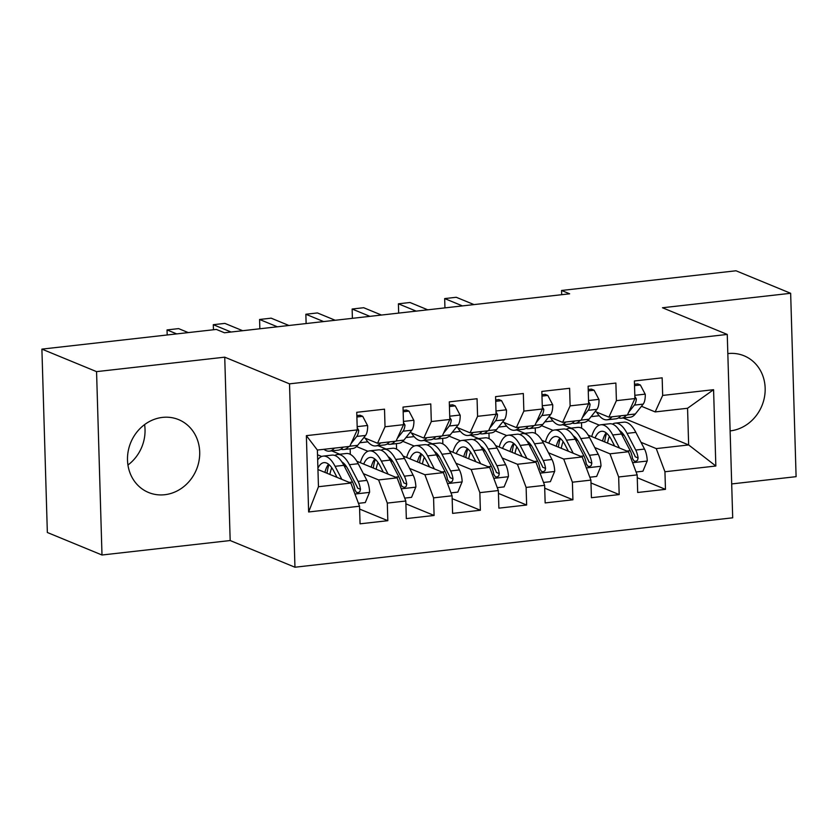 <?xml version="1.0" encoding="UTF-8"?>
<svg xmlns="http://www.w3.org/2000/svg" width="838" height="838" viewBox="0 0 838 838"><rect width="100%" height="100%" fill="white"/><g stroke="black" fill="none" stroke-linecap="round" stroke-linejoin="round"><path stroke-width="1.26" d="M730.118 430.91A39.417 35.521 112.4 0 0 730.202 430.9A39.417 35.521 112.4 0 0 764.466 397.097A39.417 35.521 112.4 0 0 744.071 355.794A39.417 35.521 112.4 0 0 727.908 353.584A39.417 35.521 112.4 0 0 727.824 353.594M162.446 417.408A39.417 35.521 112.4 0 0 128.193 451.211A39.417 35.521 112.4 0 0 148.588 492.503A39.417 35.521 112.4 0 0 164.74 494.724A39.417 35.521 112.4 0 0 199.004 460.921A39.417 35.521 112.4 0 0 178.609 419.618A39.417 35.521 112.4 0 0 162.446 417.408M731.689 483.935L796.1 476.665L790.653 293.29L736.005 270.779L561.554 290.472L561.68 294.704M294.955 567.221L732.695 517.811L727.258 334.435L289.508 383.846L294.955 567.221L230.178 540.541L224.731 357.166L96.559 371.632L101.995 555.007L230.178 540.541M101.995 555.007L47.347 532.497L41.9 349.121L96.559 371.632M308.635 511.976L306.373 435.645L357.271 429.904L349.76 446.392L317.372 450.048L318.461 486.721L308.635 511.976L359.533 506.225L360.057 523.823L387.816 520.691L387.303 503.093L405.812 501.009L406.325 518.596L434.094 515.464L433.571 497.866L452.08 495.782L452.604 513.38L480.363 510.248L479.849 492.65L498.359 490.555L498.882 508.153L526.641 505.021L526.117 487.423L544.627 485.338L545.15 502.926L572.92 499.794L572.396 482.206L590.905 480.111L591.429 497.709L619.188 494.577L618.664 476.979L637.173 474.895L637.697 492.482L665.466 489.35L637.257 477.733M623.221 417.994L688.647 444.936L715.841 466.012L713.578 389.691L662.669 395.431L662.156 377.833L634.387 380.976L634.911 398.563L616.401 400.658L615.878 383.06L588.119 386.192L588.632 403.79L570.123 405.875L569.61 388.287L541.84 391.419L542.364 409.007L523.855 411.102L523.331 393.504L495.572 396.636L496.086 414.234L477.576 416.318L477.063 398.731L449.294 401.863L449.817 419.461L431.308 421.545L430.784 403.947L403.026 407.09L403.539 424.677L385.03 426.772L384.516 409.174L356.747 412.306L357.271 429.904M715.841 466.012L664.943 471.752L665.466 489.35M41.9 349.121L216.351 329.428L224.448 332.77L569.651 293.803L561.554 290.472M563.063 424.782L571.16 428.124M588.192 435.132L628.49 451.734L609.98 453.819L594.739 447.544M544.805 421.87L552.944 420.959M541.631 425.673L553.049 430.365M575.434 439.583L577.885 440.599M637.173 474.895L628.49 451.734M618.664 476.979L609.98 453.819M713.578 389.691L687.558 408.263L655.169 411.919L641.458 406.273M662.669 395.431L655.169 411.919M516.795 430.009L524.892 433.34M541.914 440.359L582.221 456.951L563.712 459.046L548.471 452.771M498.526 427.097L506.676 426.175M495.363 430.889L506.77 435.592M529.155 444.81L531.606 445.826M590.905 480.111L582.221 456.951M572.396 482.206L563.712 459.046M634.911 398.563L627.4 415.051L608.891 417.146L595.19 411.5M616.401 400.658L608.891 417.146M470.516 435.226L478.613 438.567M495.646 445.575L535.943 462.178L517.434 464.262L502.192 457.988M452.258 432.314L460.397 431.402M449.084 436.116L460.502 440.819M482.877 450.037L485.338 451.043M544.627 485.338L535.943 462.178M526.117 487.423L517.434 464.262M588.632 403.79L581.132 420.278L562.623 422.362L548.911 416.727M570.123 405.875L562.623 422.362M424.248 440.453L432.345 443.784M449.367 450.802L489.664 467.395L471.155 469.49L455.924 463.215M405.98 437.541L414.129 436.619M402.816 441.333L414.223 446.036M436.608 455.254L439.06 456.27M498.359 490.555L489.664 467.395M479.849 492.65L471.155 469.49M542.364 409.007L534.854 425.505L516.344 427.59L502.643 421.943M523.855 411.102L516.344 427.59M377.969 445.669L386.067 449.011M403.099 456.019L443.396 472.622L424.887 474.717L409.646 468.432M359.712 442.768L367.851 441.846M356.538 446.56L367.955 451.263M390.33 460.481L392.792 461.487M452.08 495.782L443.396 472.622M433.571 497.866L424.887 474.717M496.086 414.234L488.585 430.722L470.076 432.817L456.364 427.171M477.576 416.318L470.076 432.817M331.701 450.896L339.799 454.238M356.82 461.246L397.118 477.849L378.608 479.933L363.378 473.659M317.508 454.762L321.677 456.48M344.062 465.708L346.513 466.714M405.812 501.009L397.118 477.849M387.303 503.093L378.608 479.933M449.817 419.461L442.307 435.949L423.798 438.033L410.096 432.387M431.308 421.545L423.798 438.033M317.948 469.521L350.85 483.065L318.461 486.721M359.533 506.225L350.85 483.065M403.539 424.677L396.039 441.165L377.529 443.26L363.818 437.614M385.03 426.772L377.529 443.26M224.731 357.166L289.508 383.846M790.653 293.29L662.481 307.756L727.258 334.435M127.942 465.017A39.417 35.521 112.4 0 0 144.597 424.594M641.018 442.317L656.259 448.602L688.647 444.936L687.558 408.263M591.083 416.654L599.222 415.732M587.909 420.446L599.317 425.149M621.702 434.367L624.153 435.372M350.305 454.353L350.137 448.812M396.573 449.137L396.405 443.595M442.852 443.91L442.684 438.368M489.12 438.693L488.952 433.152M535.398 433.466L535.231 427.925M581.666 428.239L581.499 422.698M306.373 435.645L317.372 450.048M664.943 471.752L656.259 448.602M387.816 520.691L359.617 509.075M434.094 515.464L405.896 503.848M480.363 510.248L452.164 498.631M526.641 505.021L498.442 493.404M572.92 499.794L544.71 488.177M619.188 494.577L590.989 482.96M334.372 448.131A38.653 15 83.6 0 1 329.428 451.158A38.653 15 83.6 0 1 323.929 449.304M356.883 416.989L362.718 416.329L367.641 425.714A13.387 5.196 83.6 0 1 365.546 435.456L357.669 445.334A38.653 15 83.6 0 1 352.568 448.54L343.769 449.535A38.653 15 -96.4 0 0 348.723 446.507M362.718 416.329L360.089 415.239L356.841 415.606M343.171 447.136A38.653 15 83.6 0 1 338.217 450.163L329.428 451.158M176.713 333.901L167.034 329.921L178.599 328.611L188.278 332.602M340.919 449.178A38.653 15 -96.4 0 0 343.769 449.535M351.017 443.637L356.747 436.441A13.387 5.196 -96.4 0 0 358.716 430.323L357.313 427.925M167.034 329.921L167.181 334.98M358.454 503.334L365.284 502.559L369.61 492.126A13.387 5.196 -96.4 0 0 366.876 480.394L358.214 463.707A38.653 15 -96.4 0 0 346.324 453.494L337.525 454.489A38.653 15 -96.4 0 0 334.823 455.474M341.841 479.357L335.074 466.316A38.653 15 -96.4 0 0 323.185 456.113A38.653 15 -96.4 0 0 317.665 459.873M337.044 477.388L333.786 471.113A32.085 12.455 -96.4 0 0 323.918 462.639A32.085 12.455 -96.4 0 0 317.906 468.222M323.185 456.113L331.974 455.118A38.653 15 83.6 0 1 343.863 465.32L352.526 482.018A13.387 5.196 83.6 0 1 354.914 489.926L356.496 492.388L358.297 492.639L359.89 491.592L360.466 489.298A13.387 5.196 -96.4 0 0 358.088 481.389L349.415 464.702A38.653 15 -96.4 0 0 337.525 454.489M328.957 464.556A38.653 15 -96.4 0 0 327.019 473.25M329.889 474.434A32.085 12.455 83.6 0 1 331.754 467.73M341.852 461.895A32.085 12.455 83.6 0 1 348.137 469.49L356.799 486.187A6.819 2.65 83.6 0 1 357.554 488.104L360.466 489.298M328.548 464.221A32.085 12.455 -96.4 0 0 324.914 472.381M380.651 442.904A38.653 15 83.6 0 1 375.696 445.931A38.653 15 83.6 0 1 365.2 438.18M403.162 411.762L408.996 411.102L413.92 420.498A13.387 5.196 83.6 0 1 411.814 430.229L403.937 440.107A38.653 15 83.6 0 1 398.836 443.323L390.047 444.308A38.653 15 -96.4 0 0 394.991 441.291M408.996 411.102L406.367 410.023L403.12 410.39M389.44 441.909A38.653 15 83.6 0 1 384.495 444.936L375.696 445.931M231.079 332.016L213.302 324.694L224.877 323.395L242.653 330.706M387.198 443.951A38.653 15 -96.4 0 0 390.047 444.308M397.285 438.41L403.026 431.224A13.387 5.196 -96.4 0 0 404.984 425.096L403.591 422.698M213.302 324.694L213.46 329.753M426.919 437.687A38.653 15 83.6 0 1 421.975 440.704A38.653 15 83.6 0 1 411.468 432.963M449.43 406.535L455.264 405.885L460.188 415.271A13.387 5.196 83.6 0 1 458.093 425.002L450.216 434.891A38.653 15 83.6 0 1 445.114 438.096L436.315 439.091A38.653 15 -96.4 0 0 441.27 436.064M455.264 405.885L452.635 404.796L449.388 405.163M435.718 436.692A38.653 15 83.6 0 1 430.763 439.72L421.975 440.704M277.357 326.789L259.581 319.477L271.145 318.168L288.921 325.49M433.466 438.735A38.653 15 -96.4 0 0 436.315 439.091M443.564 433.194L449.294 425.997A13.387 5.196 -96.4 0 0 451.263 419.88L449.859 417.481M259.581 319.477L259.853 328.768M404.723 498.107L411.552 497.343L415.889 486.909A13.387 5.196 -96.4 0 0 413.144 475.177L404.482 458.48A38.653 15 -96.4 0 0 392.593 448.278L383.804 449.262A38.653 15 -96.4 0 0 381.101 450.257M388.12 474.14L381.342 461.099A38.653 15 -96.4 0 0 369.453 450.886A38.653 15 -96.4 0 0 360.35 462.702M383.322 472.161L380.064 465.886A32.085 12.455 -96.4 0 0 370.197 457.412A32.085 12.455 -96.4 0 0 363.702 464.084M369.453 450.886L378.252 449.891A38.653 15 83.6 0 1 390.141 460.104L398.804 476.791A13.387 5.196 83.6 0 1 401.182 484.71L402.02 486.564L404.576 487.412L406.168 486.375L406.734 484.081A13.387 5.196 -96.4 0 0 404.356 476.173L395.693 459.475A38.653 15 -96.4 0 0 383.804 449.262M375.235 459.329A38.653 15 -96.4 0 0 373.287 468.033M376.157 469.207A32.085 12.455 83.6 0 1 378.032 462.503M388.13 456.668A32.085 12.455 83.6 0 1 394.405 464.273L403.078 480.96A6.819 2.65 83.6 0 1 403.822 482.877L406.734 484.081M374.827 458.994A32.085 12.455 -96.4 0 0 371.182 467.164M451.001 492.891L457.831 492.116L462.157 481.682A13.387 5.196 -96.4 0 0 459.423 469.95L450.76 453.264A38.653 15 -96.4 0 0 438.871 443.051L430.072 444.046A38.653 15 -96.4 0 0 427.38 445.03M434.388 468.913L427.621 455.872A38.653 15 -96.4 0 0 415.732 445.659A38.653 15 -96.4 0 0 406.629 457.475M429.59 466.934L426.333 460.659A32.085 12.455 -96.4 0 0 416.465 452.195A32.085 12.455 -96.4 0 0 409.981 458.857M415.732 445.659L424.52 444.674A38.653 15 83.6 0 1 436.409 454.877L445.072 471.574A13.387 5.196 83.6 0 1 447.461 479.483L449.042 481.944L450.844 482.185L452.436 481.148L453.012 478.854A13.387 5.196 -96.4 0 0 450.635 470.946L441.961 454.248A38.653 15 -96.4 0 0 430.072 444.046M421.504 454.112A38.653 15 -96.4 0 0 419.566 462.806M422.436 463.99A32.085 12.455 83.6 0 1 424.311 457.286M434.398 451.441A32.085 12.455 83.6 0 1 440.683 459.046L449.346 475.733A6.819 2.65 83.6 0 1 450.1 477.66L453.012 478.854M421.095 453.777A32.085 12.455 -96.4 0 0 417.46 461.937M473.198 432.46A38.653 15 83.6 0 1 468.243 435.488A38.653 15 83.6 0 1 457.747 427.736M495.708 401.318L501.543 400.658L506.466 410.044A13.387 5.196 83.6 0 1 504.361 419.786L496.484 429.664A38.653 15 83.6 0 1 491.382 432.869L482.594 433.864A38.653 15 -96.4 0 0 487.538 430.837M501.543 400.658L498.914 399.569L495.667 399.936M481.986 431.465A38.653 15 83.6 0 1 477.042 434.493L468.243 435.488M323.625 321.572L305.849 314.25L317.424 312.941L335.2 320.263M479.745 433.508A38.653 15 -96.4 0 0 482.594 433.864M489.832 427.967L495.572 420.781A13.387 5.196 -96.4 0 0 497.531 414.653L496.138 412.254M305.849 314.25L306.132 323.541M519.466 427.233A38.653 15 83.6 0 1 514.522 430.261A38.653 15 83.6 0 1 504.015 422.509M541.976 396.091L547.822 395.431L552.734 404.827A13.387 5.196 83.6 0 1 550.639 414.559L542.762 424.437A38.653 15 83.6 0 1 537.661 427.652L528.862 428.647A38.653 15 -96.4 0 0 533.816 425.62M547.822 395.431L545.182 394.352L541.935 394.719M528.265 426.249A38.653 15 83.6 0 1 523.31 429.266L514.522 430.261M369.904 316.345L352.128 309.023L363.692 307.724L381.468 315.046M526.013 428.281A38.653 15 -96.4 0 0 528.862 428.647M536.111 422.74L541.84 415.554A13.387 5.196 -96.4 0 0 543.81 409.436L542.406 407.038M352.128 309.023L352.4 318.325M497.269 487.664L504.099 486.899L508.436 476.455A13.387 5.196 -96.4 0 0 505.691 464.734L497.028 448.037A38.653 15 -96.4 0 0 485.139 437.834L476.351 438.819A38.653 15 -96.4 0 0 473.648 439.803M480.666 463.686L473.889 450.645A38.653 15 -96.4 0 0 462 440.442A38.653 15 -96.4 0 0 452.897 452.258M475.869 461.717L472.611 455.443A32.085 12.455 -96.4 0 0 462.744 446.968A32.085 12.455 -96.4 0 0 456.249 453.63M462 440.442L470.799 439.447A38.653 15 83.6 0 1 482.688 449.66L491.351 466.347A13.387 5.196 83.6 0 1 493.729 474.256L495.321 476.717L497.123 476.969L498.715 475.932L499.28 473.638A13.387 5.196 -96.4 0 0 496.903 465.719L488.24 449.032A38.653 15 -96.4 0 0 476.351 438.819M467.782 448.885A38.653 15 -96.4 0 0 465.834 457.579M468.704 458.763A32.085 12.455 83.6 0 1 470.579 452.059M480.677 446.225A32.085 12.455 83.6 0 1 486.951 453.819L495.625 470.516A6.819 2.65 83.6 0 1 496.368 472.433L499.28 473.638M467.374 448.55A32.085 12.455 -96.4 0 0 463.728 456.72M543.548 482.447L550.377 481.672L554.704 471.239A13.387 5.196 -96.4 0 0 551.97 459.507L543.307 442.81A38.653 15 -96.4 0 0 531.418 432.607L522.619 433.602A38.653 15 -96.4 0 0 519.927 434.587M526.934 458.47L520.168 445.428A38.653 15 -96.4 0 0 508.278 435.215A38.653 15 -96.4 0 0 499.176 447.031M522.137 456.49L518.879 450.216A32.085 12.455 -96.4 0 0 509.012 441.741A32.085 12.455 -96.4 0 0 502.528 448.414M508.278 435.215L517.067 434.22A38.653 15 83.6 0 1 528.956 444.433L537.619 461.13A13.387 5.196 83.6 0 1 540.007 469.039L541.589 471.49L543.391 471.742L544.983 470.705L545.559 468.411A13.387 5.196 -96.4 0 0 543.181 460.502L534.508 443.805A38.653 15 -96.4 0 0 522.619 433.602M514.05 443.658A38.653 15 -96.4 0 0 512.112 452.363M514.982 453.547A32.085 12.455 83.6 0 1 516.857 446.832M526.945 440.998A32.085 12.455 83.6 0 1 533.23 448.602L541.893 465.289A6.819 2.65 83.6 0 1 542.647 467.206L545.559 468.411M513.642 443.323A32.085 12.455 -96.4 0 0 510.007 451.493M565.744 422.017A38.653 15 83.6 0 1 560.8 425.044A38.653 15 83.6 0 1 550.294 417.293M588.255 390.875L594.09 390.215L599.013 399.6A13.387 5.196 83.6 0 1 596.907 409.342L589.03 419.22A38.653 15 83.6 0 1 583.929 422.425L575.14 423.42A38.653 15 -96.4 0 0 580.085 420.393M594.09 390.215L591.46 389.125L588.213 389.492M574.533 421.022A38.653 15 83.6 0 1 569.589 424.049L560.8 425.044M416.172 311.128L398.396 303.806L409.971 302.497L427.747 309.819M572.291 423.064A38.653 15 -96.4 0 0 575.14 423.42M582.379 417.523L588.119 410.327A13.387 5.196 -96.4 0 0 590.078 404.209L588.685 401.811M398.396 303.806L398.679 313.098M589.816 477.22L596.646 476.445L600.982 466.012A13.387 5.196 -96.4 0 0 598.238 454.28L589.575 437.593A38.653 15 -96.4 0 0 577.686 427.38L568.897 428.375A38.653 15 -96.4 0 0 566.195 429.36M573.213 453.243L566.436 440.201A38.653 15 -96.4 0 0 554.547 429.999A38.653 15 -96.4 0 0 545.444 441.815M568.415 451.273L565.158 444.999A32.085 12.455 -96.4 0 0 555.29 436.525A32.085 12.455 -96.4 0 0 548.796 443.187M554.547 429.999L563.346 429.004A38.653 15 83.6 0 1 575.235 439.206L583.897 455.903A13.387 5.196 83.6 0 1 586.275 463.812L587.867 466.274L589.669 466.525L591.261 465.478L591.827 463.184A13.387 5.196 -96.4 0 0 589.449 455.275L580.786 438.588A38.653 15 -96.4 0 0 568.897 428.375M560.329 438.442A38.653 15 -96.4 0 0 558.38 447.136M561.25 448.32A32.085 12.455 83.6 0 1 563.126 441.616M573.223 435.781A32.085 12.455 83.6 0 1 579.498 443.375L588.171 460.072A6.819 2.65 83.6 0 1 588.915 461.989L591.827 463.184M559.92 438.106A32.085 12.455 -96.4 0 0 556.275 446.266M612.012 416.79A38.653 15 83.6 0 1 607.068 419.817A38.653 15 83.6 0 1 596.562 412.066M634.523 385.648L640.368 384.988L645.281 394.384A13.387 5.196 83.6 0 1 643.186 404.115L635.309 413.993A38.653 15 83.6 0 1 630.207 417.209L621.408 418.193A38.653 15 -96.4 0 0 626.363 415.177M640.368 384.988L637.728 383.909L634.481 384.275M620.811 415.795A38.653 15 83.6 0 1 615.857 418.822L607.068 419.817M462.45 305.901L444.674 298.579L456.239 297.281L474.015 304.592M618.559 417.837A38.653 15 -96.4 0 0 621.408 418.193M628.657 412.296L634.387 405.11A13.387 5.196 -96.4 0 0 636.356 398.982L634.953 396.584M444.674 298.579L444.947 307.881M636.094 471.993L642.924 471.228L647.25 460.795A13.387 5.196 -96.4 0 0 644.516 449.063L635.853 432.366A38.653 15 -96.4 0 0 623.964 422.163L615.165 423.148A38.653 15 -96.4 0 0 612.473 424.133M619.481 448.026L612.714 434.985A38.653 15 -96.4 0 0 600.825 424.772A38.653 15 -96.4 0 0 591.722 436.588M614.683 446.046L611.426 439.772A32.085 12.455 -96.4 0 0 601.558 431.298A32.085 12.455 -96.4 0 0 595.074 437.97M600.825 424.772L609.614 423.777A38.653 15 83.6 0 1 621.503 433.99L630.176 450.676A13.387 5.196 83.6 0 1 632.554 458.596L634.136 461.047L635.937 461.298L637.529 460.261L638.106 457.967A13.387 5.196 -96.4 0 0 635.728 450.048L627.054 433.361A38.653 15 -96.4 0 0 615.165 423.148M606.597 433.215A38.653 15 -96.4 0 0 604.659 441.919M607.529 443.093A32.085 12.455 83.6 0 1 609.404 436.389M619.492 430.554A32.085 12.455 83.6 0 1 625.777 438.148L634.439 454.845A6.819 2.65 83.6 0 1 635.194 456.762L638.106 457.967M606.188 432.879A32.085 12.455 -96.4 0 0 602.553 441.05M367.526 425.484L357.177 426.647M357.669 445.334L349.844 446.214M365.546 435.456L356.747 436.441M357.26 429.726L358.716 430.323M354.956 494.032L369.506 492.388M349.415 464.702L358.214 463.707M335.074 466.316L343.863 465.32M358.088 481.389L366.876 480.394M349.205 482.395L352.526 482.018M413.794 420.257L403.445 421.43M403.937 440.107L396.112 440.987M411.814 430.229L403.026 431.224M403.539 424.499L404.984 425.096M460.072 415.04L449.723 416.203M450.216 434.891L442.391 435.77M458.093 425.002L449.294 425.997M449.807 419.283L451.263 419.88M401.234 488.805L415.784 487.171M395.693 459.475L404.482 458.48M381.342 461.099L390.141 460.104M404.356 476.173L413.144 475.177M395.484 477.168L398.804 476.791M447.502 483.589L462.052 481.944M441.961 454.248L450.76 453.264M427.621 455.872L436.409 454.877M450.635 470.946L459.423 469.95M441.752 471.951L445.072 471.574M506.341 409.813L495.991 410.976M496.484 429.664L488.659 430.543M504.361 419.786L495.572 420.781M496.086 414.056L497.531 414.653M552.619 404.586L542.27 405.76M542.762 424.437L534.937 425.327M550.639 414.559L541.84 415.554M542.354 408.839L543.81 409.436M493.781 478.362L508.331 476.717M488.24 449.032L497.028 448.037M473.889 450.645L482.688 449.66M496.903 465.719L505.691 464.734M488.03 466.724L491.351 466.347M540.06 473.145L554.599 471.501M534.508 443.805L543.307 442.81M520.168 445.428L528.956 444.433M543.181 460.502L551.97 459.507M534.298 461.497L537.619 461.13M598.887 399.37L588.538 400.533M589.03 419.22L581.205 420.1M596.907 409.342L588.119 410.327M588.632 403.612L590.078 404.209M586.328 467.918L600.877 466.274M580.786 438.588L589.575 437.593M566.436 440.201L575.235 439.206M589.449 455.275L598.238 454.28M580.577 456.281L583.897 455.903M645.166 394.143L634.816 395.316M635.309 413.993L627.484 414.873M643.186 404.115L634.387 405.11M634.9 398.385L636.356 398.982M632.606 462.691L647.145 461.057M627.054 433.361L635.853 432.366M612.714 434.985L621.503 433.99M635.728 450.048L644.516 449.063M626.845 451.054L630.176 450.676"/></g></svg>
